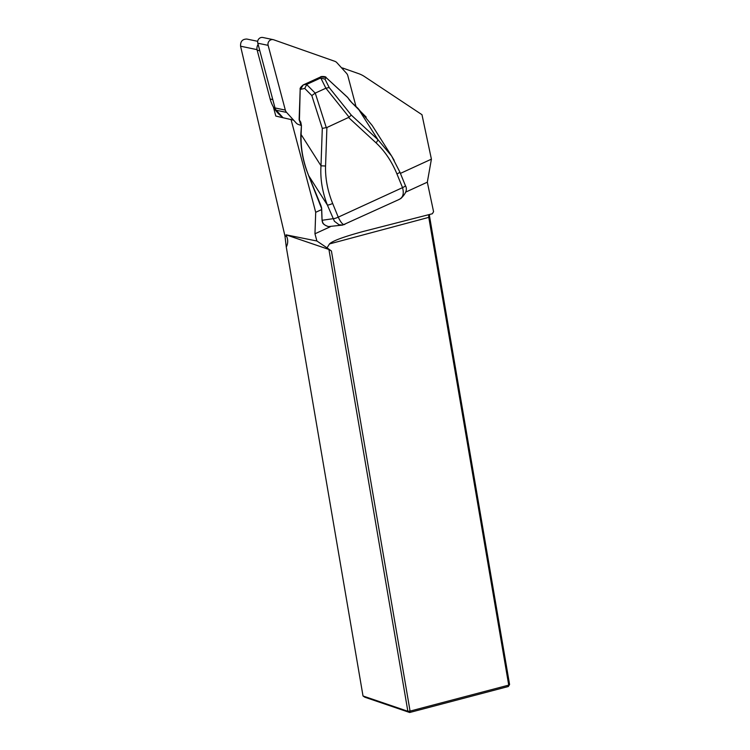<?xml version="1.0" encoding="UTF-8"?>
<svg xmlns="http://www.w3.org/2000/svg" width="750" height="750" viewBox="0 0 750 750"><rect width="100%" height="100%" fill="white"/><g stroke="black" fill="none" stroke-linecap="round" stroke-linejoin="round"><path stroke-width="1.12" d="M293.634 120.178L275.803 116.072L273.375 106.941A33.328 31.856 101.8 0 0 282.488 117.122M400.406 173.4L431.409 159.159L421.978 114.703L364.481 76.547A28.247 27 101.8 0 0 358.734 73.678L342.787 68.062L343.209 69.666M290.972 119.241L315.703 212.297L321.591 209.597M429.497 214.481A6.216 2.269 -104.8 0 0 429.694 217.125L509.578 684.487L508.331 686.512L409.669 712.5L364.819 697.209L363.019 695.981L286.275 247.05L284.972 236.053L240.572 46.2C240.338 41.447 242.428 39.066 246.862 39.056L257.691 41.316M315.703 212.297L314.962 233.784L316.884 240.994L286.031 234.834L286.669 236.409C288.159 240.131 288.028 243.684 286.275 247.05M405.712 192.103L427.322 182.184L433.575 211.697L432.338 213.759L363.722 231.337C343.884 236.709 332.475 240.909 329.484 243.928L327.047 247.875L331.416 250.978L410.072 711.103L508.734 685.116L428.85 217.753A4.519 1.65 75.2 0 1 428.934 214.631M427.322 182.184L431.409 159.159M316.884 240.994L327.047 247.875M363.019 695.981L407.859 711.272L328.922 249.459L286.031 234.834M328.922 249.459L331.416 250.978M341.522 67.8L342.787 68.062M509.578 684.487L508.331 686.512M409.669 712.5L410.072 711.103L407.859 711.272L409.669 712.5M322.05 220.219A1.134 0.947 -2 0 0 322.087 220.284L322.144 220.781C322.509 223.519 324.609 225.459 328.453 226.594L342.591 225.084L339 224.719L334.406 221.25L327.375 205.031L308.578 175.519L306.581 170.241C302.494 158.719 300.562 146.794 300.806 134.475L301.116 134.531C300.619 148.05 303.122 161.719 308.634 175.547L320.653 204.956A5.653 1.359 65.3 0 1 321.684 208.781A1.134 0.947 -2 0 1 321.553 208.369L322.05 220.219L322.875 222.881M314.962 233.784L330.253 226.762M300.806 134.475L301.434 125.531L301.116 134.531L320.991 165.797L325.556 166.022C325.209 178.35 327.581 190.838 332.662 203.475A4.519 0.769 -22.2 0 1 327.375 205.031C322.284 191.859 320.156 178.781 320.991 165.797L322.303 128.381L326.906 127.5L349.106 117.197L325.884 88.209L320.85 78.075L319.781 78.403L320.841 76.856M347.512 97.341L326.109 77.588L324.984 79.144L329.213 87.572L351.253 115.078L349.106 117.197M351.253 115.078L377.906 139.659A4.519 1.153 132.7 0 1 376.031 142.838L348.6 117.534M306.713 84.562L304.744 88.444L300.497 89.344L303.234 84.919L320.878 76.819C319.781 76.453 326.175 76.153 326.081 77.484L320.925 76.819L303.281 84.919L307.603 83.991L306.713 84.562L315.197 93.112L325.884 88.209M315.197 93.112L311.812 95.559L304.744 88.444M329.213 87.572L325.931 88.181M324.984 79.144L320.85 78.075M307.603 83.991L319.781 78.403M321.684 208.781L322.087 220.284L332.963 218.719A4.519 0.769 -22.2 0 0 338.25 217.153C341.025 222.947 343.238 225.338 344.887 224.344M332.662 203.475L338.25 217.153L402.534 187.641C404.259 193.903 402.9 197.944 398.456 199.744L400.819 198.525C406.022 193.547 407.55 189.262 405.422 185.653A4.519 0.769 157.8 0 1 402.534 187.631L396.947 173.953C391.716 161.372 384.75 151.003 376.031 142.838M366.216 117.141L351.619 102.478L358.031 108.394L377.906 139.659L391.584 155.972L372.197 125.475L357.891 108.272M391.584 155.972L394.181 160.331M391.744 156.263L399.825 171.966A4.519 0.769 157.8 0 1 396.947 173.953M329.859 226.753L328.453 226.594M301.116 125.475L299.259 120.103A1.134 0.478 -27.4 0 1 299.447 119.597L300.188 89.297C299.728 88.434 300.75 86.972 303.234 84.919L303.197 84.966M300.572 122.634A1.134 0.478 -27.4 0 1 300.759 122.128L299.128 119.55L300.188 89.297L300.881 89.269M351.619 102.478L349.462 100.078M349.294 99.844L347.784 97.547A1.134 1.134 0 0 0 347.625 97.359L325.969 77.466M351.591 102.375L347.812 97.706M258.131 44.456A6.778 6.478 101.8 0 0 257.166 50.203L270.141 99.028A33.328 31.856 101.8 0 0 273.375 106.941M282.881 117.553L276.262 110.259A5.653 5.4 -78.2 0 1 275.006 107.934L257.803 43.2A4.519 4.322 -78.2 0 1 262.894 37.5L273.216 39.656A4.519 4.322 101.8 0 0 268.125 45.356L285.328 110.091A5.653 5.4 101.8 0 0 286.584 112.406L296.231 123.038A5.653 5.4 101.8 0 0 298.378 124.472L301.116 125.438M355.978 106.425L347.803 75.656A5.653 5.4 101.8 0 0 346.547 73.341L336.909 62.709A5.653 5.4 101.8 0 0 334.753 61.284L273.75 39.806A4.519 4.322 101.8 0 0 273.216 39.656M240.572 46.2L257.034 49.641M286.669 236.409L284.972 236.053M429.694 217.125L329.484 243.928M326.906 127.5L325.556 166.022M315.253 93.084L326.297 127.669M322.303 128.381L311.812 95.559M338.25 217.153L338.25 217.162A4.519 0.769 -22.2 0 1 332.963 218.719M300.759 122.128L301.434 125.531M399.825 171.966L405.413 185.653A4.519 0.769 157.8 0 1 402.534 187.641M257.166 50.203L259.809 50.756M270.141 99.028L272.784 99.581M268.125 45.356L257.803 43.2M275.006 107.934L285.328 110.091M276.262 110.259L286.584 112.406M342.572 225.103L399.047 199.5M322.547 222.366C322.884 223.922 324.844 225.328 328.425 226.594M321.553 208.369L308.578 175.519M299.128 119.55A1.134 1.134 0 0 0 299.259 120.103"/></g></svg>
